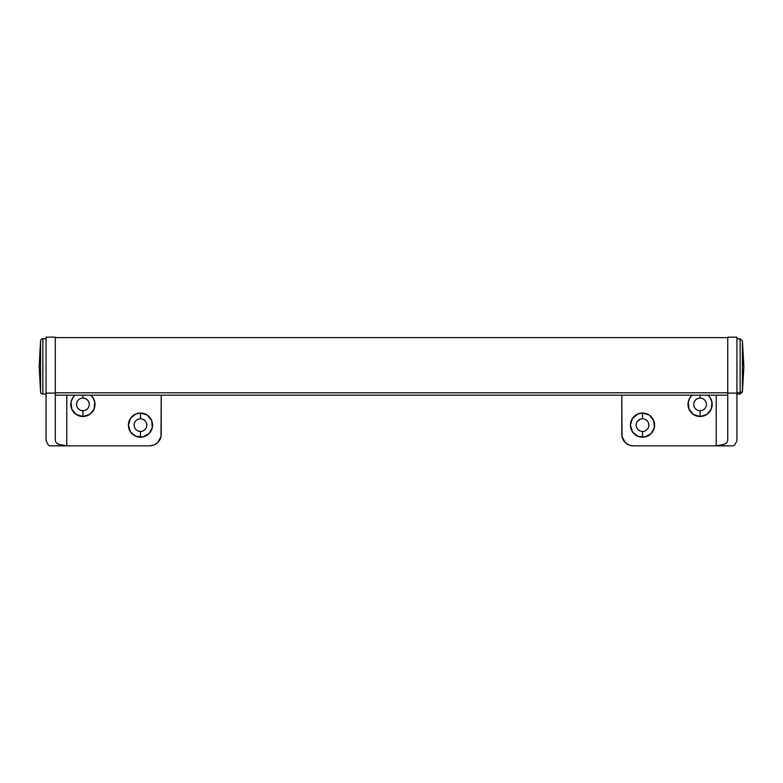 <?xml version="1.0" encoding="UTF-8"?>
<svg xmlns="http://www.w3.org/2000/svg" width="783" height="783" viewBox="0 0 783 783"><rect width="100%" height="100%" fill="white"/><g stroke="black" fill="none" stroke-linecap="round" stroke-linejoin="round"><path stroke-width="1.17" d="M55.27 392.802L727.73 392.802L55.27 392.802M82.91 398.067A6.333 6.333 0 0 0 76.577 404.4A6.333 6.333 0 0 0 82.91 410.732L82.91 416.487A12.088 12.088 0 0 1 75.08 395.18L72.848 397.676L71.047 402.041L71.733 409.02L76.186 414.452L82.91 416.487L89.624 414.452L94.077 409.02L94.763 402.041L92.962 397.676L90.74 395.18A12.088 12.088 0 0 1 82.91 416.487L82.91 410.732A6.333 6.333 0 0 1 76.577 404.4A6.333 6.333 0 0 1 82.91 398.067L82.91 398.067A6.333 6.333 0 0 1 89.242 404.4A6.333 6.333 0 0 1 82.91 410.732L82.91 410.732A6.333 6.333 0 0 0 89.242 404.4A6.333 6.333 0 0 0 82.91 398.067L82.91 395.18L82.91 398.067M140.48 418.788A6.333 6.333 0 0 0 134.147 425.12A6.333 6.333 0 0 0 140.48 431.453L140.48 437.217A12.088 12.088 0 0 1 128.392 425.12A12.088 12.088 0 0 1 140.48 413.033L140.48 418.788A6.333 6.333 0 0 1 146.812 425.12A6.333 6.333 0 0 1 140.48 431.453A6.333 6.333 0 0 1 134.147 425.12A6.333 6.333 0 0 1 140.48 418.788L140.48 413.033L135.851 413.953L130.428 418.406L128.392 425.12L130.428 431.844L135.851 436.297L142.839 436.983L149.024 433.674L152.333 427.479L151.648 420.5L147.194 415.068L140.48 413.033A12.088 12.088 0 0 1 152.568 425.12A12.088 12.088 0 0 1 140.48 437.217L140.48 431.453A6.333 6.333 0 0 0 146.812 425.12A6.333 6.333 0 0 0 140.48 418.788L139.247 418.915M55.27 337.15L55.27 393.095L46.06 393.095L46.06 440.692L48.047 444.666L49.554 445.85L149.69 445.85A11.51 11.51 0 0 0 161.21 434.33L161.21 395.18L160.985 436.581L157.833 442.473L154.094 444.969L149.69 445.85L66.79 445.85L58.647 444.343L56.151 442.669L55.27 440.692L56.151 442.669L58.647 444.343L66.79 445.85L49.554 445.85L48.047 444.666L46.06 440.692L46.06 393.095L55.27 393.095L55.27 440.692L55.27 337.15L46.06 337.15L46.06 393.095L46.06 337.15M66.79 445.85L66.79 395.18L66.79 445.85M149.69 445.85L154.094 444.969M159.262 440.731L160.329 438.744M81.667 410.605L80.483 410.243M79.386 409.666L77.644 407.914M78.427 399.917L79.386 399.134M84.143 398.185L86.424 399.134M88.753 406.817L88.176 407.914M85.327 410.243L84.143 410.605M136.956 430.386L135.997 429.603M134.265 426.363L134.265 423.887M135.214 421.606L135.997 420.647M142.907 419.267L144.953 420.647M146.695 423.887L146.812 425.12M145.746 428.644L143.994 430.386M141.713 431.335L140.48 431.453M700.09 398.067A6.333 6.333 0 0 0 693.758 404.4A6.333 6.333 0 0 0 700.09 410.732L700.09 416.487A12.088 12.088 0 0 1 692.26 395.18L690.038 397.676L688.237 402.041L688.923 409.02L693.376 414.452L700.09 416.487L706.814 414.452L711.267 409.02L711.953 402.041L710.152 397.676L707.93 395.18A12.088 12.088 0 0 1 700.09 416.487L700.09 410.732A6.333 6.333 0 0 1 693.758 404.4A6.333 6.333 0 0 1 700.09 398.067L700.09 398.067A6.333 6.333 0 0 1 706.423 404.4A6.333 6.333 0 0 1 700.09 410.732L700.09 410.732A6.333 6.333 0 0 0 706.423 404.4A6.333 6.333 0 0 0 700.09 398.067L700.09 395.18L700.09 398.067M642.52 418.788A6.333 6.333 0 0 0 636.188 425.12A6.333 6.333 0 0 0 642.52 431.453L642.52 437.217A12.088 12.088 0 0 1 630.432 425.12A12.088 12.088 0 0 1 642.52 413.033L642.52 418.788A6.333 6.333 0 0 1 648.853 425.12A6.333 6.333 0 0 1 642.52 431.453A6.333 6.333 0 0 1 636.188 425.12A6.333 6.333 0 0 1 642.52 418.788L642.52 413.033L637.891 413.953L632.468 418.406L630.432 425.12L632.468 431.844L637.891 436.297L644.879 436.983L651.074 433.674L654.382 427.479L653.688 420.5L649.234 415.068L642.52 413.033A12.088 12.088 0 0 1 654.608 425.12A12.088 12.088 0 0 1 642.52 437.217L642.52 431.453A6.333 6.333 0 0 0 648.853 425.12A6.333 6.333 0 0 0 642.52 418.788L641.287 418.915M727.73 337.15L727.73 440.692L727.73 393.095L736.94 393.095L736.94 440.692L734.953 444.666L733.446 445.85L716.21 445.85L724.353 444.343L726.849 442.669L727.73 440.692L726.849 442.669L724.353 444.343L716.21 445.85L633.31 445.85L628.906 444.969L625.167 442.473L622.015 436.581L621.79 395.18L621.79 434.33A11.51 11.51 0 0 0 633.31 445.85L733.446 445.85L734.953 444.666L736.94 440.692L736.94 337.15L736.94 393.095L727.73 393.095L727.73 337.15L736.94 337.15M716.21 395.18L716.21 445.85L716.21 395.18M628.906 444.969L631.059 445.625M703.614 399.134L704.573 399.917M705.356 407.914L704.573 408.873M702.517 410.243L701.333 410.605M698.857 410.605L697.673 410.243M694.824 407.914L694.247 406.817M696.576 399.134L698.857 398.185M648.735 423.887L648.735 426.363M647.003 429.603L646.044 430.386M643.753 431.335L642.52 431.453M639.006 430.386L638.047 429.603M636.305 426.363L636.188 425.12M637.254 421.606L640.093 419.267M40.579 366.395L40.579 391.989A2.3 2.3 0 0 0 42.869 394.035L42.869 338.765A2.3 2.3 0 0 0 40.579 340.811L40.579 366.395L40.579 340.811A2.3 2.3 0 0 1 42.869 338.765L42.869 394.035L46.06 394.035L42.869 394.035A2.3 2.3 0 0 1 40.579 391.989L40.579 366.395L39.15 366.395L40.579 366.395M46.06 338.765L42.869 338.765L46.06 338.765M740.131 340.194L740.131 392.596A2.3 2.183 0 0 0 742.421 390.658L742.421 342.142M740.131 338.765L742.421 340.811L742.421 358.262A230.29 73.25 0 0 1 743.85 366.395L742.421 358.262L742.421 390.658A2.3 2.183 180 0 1 740.131 392.596L740.131 394.035L740.131 392.596L736.94 392.596L740.131 392.596L740.131 338.765L736.94 338.765M742.421 390.658L742.421 391.989L742.421 390.658M40.579 340.811L39.15 366.366M736.94 394.035L740.131 394.035L742.421 391.989L743.85 366.434M55.27 337.61L727.73 337.61M55.27 395.18L727.73 395.18M40.579 391.989L39.15 366.434M742.421 340.811L743.85 366.366"/></g></svg>
